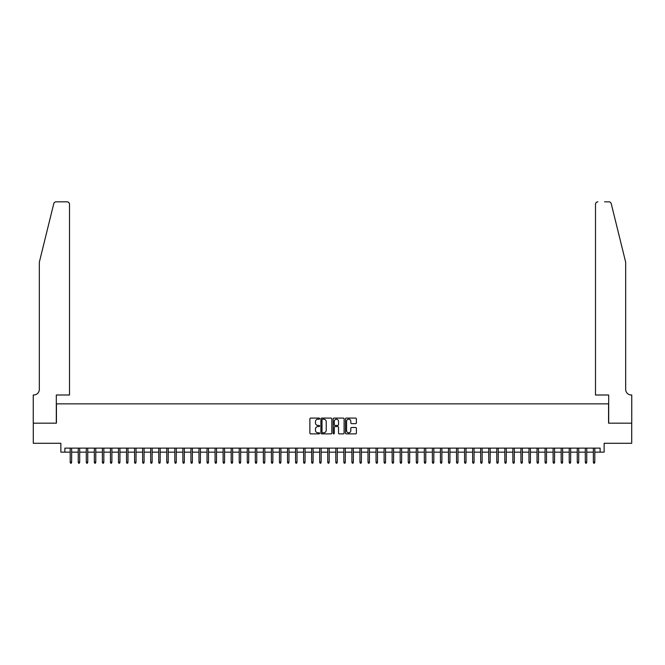 <?xml version="1.0" encoding="UTF-8"?>
<svg xmlns="http://www.w3.org/2000/svg" width="665" height="665" viewBox="0 0 665 665"><rect width="100%" height="100%" fill="white"/><g stroke="black" fill="none" stroke-linecap="round" stroke-linejoin="round"><path stroke-width="1" d="M319.624 418.634A0.557 0.557 0 0 0 319.067 418.086L310.671 418.086A0.79 0.79 0 0 0 309.882 418.875L309.882 433.098A0.79 0.79 0 0 0 310.671 433.888L319.067 433.888A0.557 0.557 0 0 0 319.624 433.331A0.557 0.557 0 0 0 319.067 432.782L317.986 432.782A2.527 2.527 0 0 1 315.451 430.255L315.451 429.066A2.527 2.527 0 0 1 317.986 426.539L319.067 426.539A0.557 0.557 0 0 0 319.624 425.982A0.557 0.557 0 0 0 319.067 425.434L317.986 425.434A2.527 2.527 0 0 1 315.451 422.907L315.451 421.718A2.527 2.527 0 0 1 317.986 419.191L319.067 419.191A0.557 0.557 0 0 0 319.624 418.634M355.592 423.655A0.79 0.79 0 0 0 356.382 422.865L356.382 418.875A0.79 0.79 0 0 0 355.592 418.086L346.266 418.086A0.79 0.79 0 0 0 345.476 418.875L345.476 433.098A0.79 0.79 0 0 0 346.266 433.888L355.592 433.888A0.79 0.79 0 0 0 356.382 433.098L356.382 428.277A0.79 0.79 0 0 0 355.592 427.487L351.602 427.487A0.79 0.79 0 0 0 350.812 428.277L350.812 430.662A2.111 2.111 0 0 1 348.693 432.782A2.111 2.111 0 0 1 346.581 430.662L346.581 421.302A2.111 2.111 0 0 1 348.693 419.191A2.111 2.111 0 0 1 350.812 421.302L350.812 422.865A0.79 0.79 0 0 0 351.602 423.655L355.592 423.655M64.879 452.142L64.879 448.119L600.121 448.119L600.121 452.142L604.144 452.142L604.144 443.289L631.708 443.289L631.708 423.164L608.566 423.164L608.566 403.854L56.434 403.854L56.434 423.164L33.292 423.164L33.292 443.289L60.856 443.289L60.856 452.142L70.191 452.142M331.81 418.875A0.79 0.79 0 0 0 331.02 418.086L321.694 418.086A0.79 0.79 0 0 0 320.904 418.875L320.904 433.098A0.79 0.79 0 0 0 321.694 433.888L331.02 433.888A0.79 0.79 0 0 0 331.81 433.098L331.81 418.875M333.98 418.086L343.306 418.086A0.79 0.79 0 0 1 344.096 418.875L344.096 433.098A0.79 0.79 0 0 1 343.306 433.888L339.316 433.888A0.79 0.79 0 0 1 338.527 433.098L338.527 427.329A0.79 0.79 0 0 0 337.737 426.539L335.085 426.539A0.79 0.79 0 0 0 334.296 427.329L334.296 433.331A0.557 0.557 0 0 1 333.747 433.888A0.557 0.557 0 0 1 333.19 433.331L333.19 418.875A0.79 0.79 0 0 1 333.98 418.086M71.645 452.142L78.246 452.142M79.692 452.142L86.292 452.142M87.738 452.142L94.339 452.142M95.785 452.142L102.385 452.142M103.84 452.142L110.44 452.142M111.886 452.142L118.486 452.142M119.933 452.142L126.533 452.142M127.979 452.142L134.579 452.142M136.034 452.142L142.634 452.142M144.081 452.142L150.681 452.142M152.127 452.142L158.727 452.142M160.174 452.142L166.774 452.142M168.228 452.142L174.828 452.142M176.275 452.142L182.875 452.142M184.321 452.142L190.922 452.142M192.376 452.142L198.976 452.142M200.423 452.142L207.023 452.142M208.469 452.142L215.069 452.142M216.516 452.142L223.116 452.142M224.571 452.142L231.171 452.142M232.617 452.142L239.217 452.142M240.663 452.142L247.264 452.142M248.71 452.142L255.31 452.142M256.765 452.142L263.365 452.142M264.811 452.142L271.411 452.142M272.858 452.142L279.458 452.142M280.904 452.142L287.504 452.142M288.959 452.142L295.559 452.142M297.006 452.142L303.606 452.142M305.052 452.142L311.652 452.142M313.099 452.142L319.699 452.142M321.153 452.142L327.754 452.142M329.2 452.142L335.8 452.142M337.246 452.142L343.847 452.142M345.301 452.142L351.901 452.142M353.348 452.142L359.948 452.142M361.394 452.142L367.994 452.142M369.441 452.142L376.041 452.142M377.496 452.142L384.096 452.142M385.542 452.142L392.142 452.142M393.589 452.142L400.189 452.142M401.635 452.142L408.235 452.142M409.69 452.142L416.29 452.142M417.736 452.142L424.337 452.142M425.783 452.142L432.383 452.142M433.829 452.142L440.43 452.142M441.884 452.142L448.484 452.142M449.931 452.142L456.531 452.142M457.977 452.142L464.577 452.142M466.024 452.142L472.624 452.142M474.079 452.142L480.679 452.142M482.125 452.142L488.725 452.142M490.171 452.142L496.772 452.142M498.226 452.142L504.826 452.142M506.273 452.142L512.873 452.142M514.319 452.142L520.919 452.142M522.366 452.142L528.966 452.142M530.421 452.142L537.021 452.142M538.467 452.142L545.067 452.142M546.514 452.142L553.114 452.142M554.56 452.142L561.16 452.142M562.615 452.142L569.215 452.142M570.661 452.142L577.262 452.142M578.708 452.142L585.308 452.142M586.754 452.142L593.355 452.142M594.809 452.142L600.121 452.142M322.567 419.191A0.557 0.557 0 0 0 322.01 419.748L322.01 432.225A0.557 0.557 0 0 0 322.567 432.782L323.714 432.782A2.527 2.527 0 0 0 326.241 430.255L326.241 421.718A2.527 2.527 0 0 0 323.714 419.191L322.567 419.191M338.527 421.344A2.111 2.111 0 0 0 336.407 419.233A2.111 2.111 0 0 0 334.296 421.344L334.296 424.644A0.79 0.79 0 0 0 335.085 425.434L337.737 425.434A0.79 0.79 0 0 0 338.527 424.644L338.527 421.344M70.191 462.125L70.515 463.173L71.321 463.173L71.645 462.125L70.191 462.125L70.191 448.119M71.645 462.125L71.645 448.119M53.765 203.665C54.38 202.343 54.38 202.343 53.765 203.665L39.326 262.193L39.326 389.366A5.636 5.636 0 0 1 33.691 395.002L33.25 395.002L33.25 423.164L56.309 423.164L56.309 395.002L69.509 395.002L69.509 204.246A2.411 2.411 0 0 0 67.099 201.828L56.109 201.828A2.411 2.411 0 0 0 53.765 203.665M60.415 201.828L67.099 201.828C68.553 201.985 69.359 202.792 69.509 204.246L69.509 395.002M39.326 389.366A5.636 5.636 0 0 1 33.691 395.002M621.243 244.246L611.235 203.665C610.62 202.343 610.62 202.343 611.235 203.665L625.674 262.193L625.674 389.366A5.636 5.636 0 0 0 631.309 395.002L631.75 395.002L631.75 423.164L608.691 423.164L608.691 395.002L595.491 395.002L595.491 204.246L595.491 395.002M604.585 201.828L608.891 201.828A2.411 2.411 0 0 1 611.235 203.665M597.902 201.828A2.411 2.411 0 0 0 595.491 204.246C595.64 202.792 596.447 201.985 597.902 201.828M625.674 389.366A5.636 5.636 0 0 0 631.309 395.002M78.246 462.125L78.561 463.173L79.368 463.173L79.692 462.125L78.246 462.125L78.246 448.119M79.692 462.125L79.692 448.119M86.292 462.125L86.616 463.173L87.414 463.173L87.738 462.125L86.292 462.125L86.292 448.119M87.738 462.125L87.738 448.119M94.339 462.125L94.663 463.173L95.469 463.173L95.785 462.125L94.339 462.125L94.339 448.119M95.785 462.125L95.785 448.119M102.385 462.125L102.709 463.173L103.516 463.173L103.84 462.125L102.385 462.125L102.385 448.119M103.84 462.125L103.84 448.119M110.44 462.125L110.756 463.173L111.562 463.173L111.886 462.125L110.44 462.125L110.44 448.119M111.886 462.125L111.886 448.119M118.486 462.125L118.811 463.173L119.609 463.173L119.933 462.125L118.486 462.125L118.486 448.119M119.933 462.125L119.933 448.119M126.533 462.125L126.857 463.173L127.663 463.173L127.979 462.125L126.533 462.125L126.533 448.119M127.979 462.125L127.979 448.119M134.579 462.125L134.904 463.173L135.71 463.173L136.034 462.125L134.579 462.125L134.579 448.119M136.034 462.125L136.034 448.119M142.634 462.125L142.95 463.173L143.756 463.173L144.081 462.125L142.634 462.125L142.634 448.119M144.081 462.125L144.081 448.119M150.681 462.125L151.005 463.173L151.811 463.173L152.127 462.125L150.681 462.125L150.681 448.119M152.127 462.125L152.127 448.119M158.727 462.125L159.051 463.173L159.858 463.173L160.174 462.125L158.727 462.125L158.727 448.119M160.174 462.125L160.174 448.119M166.774 462.125L167.098 463.173L167.904 463.173L168.228 462.125L166.774 462.125L166.774 448.119M168.228 462.125L168.228 448.119M174.828 462.125L175.144 463.173L175.951 463.173L176.275 462.125L174.828 462.125L174.828 448.119M176.275 462.125L176.275 448.119M182.875 462.125L183.199 463.173L184.006 463.173L184.321 462.125L182.875 462.125L182.875 448.119M184.321 462.125L184.321 448.119M190.922 462.125L191.246 463.173L192.052 463.173L192.376 462.125L190.922 462.125L190.922 448.119M192.376 462.125L192.376 448.119M198.976 462.125L199.292 463.173L200.099 463.173L200.423 462.125L198.976 462.125L198.976 448.119M200.423 462.125L200.423 448.119M207.023 462.125L207.347 463.173L208.145 463.173L208.469 462.125L207.023 462.125L207.023 448.119M208.469 462.125L208.469 448.119M215.069 462.125L215.394 463.173L216.2 463.173L216.516 462.125L215.069 462.125L215.069 448.119M216.516 462.125L216.516 448.119M223.116 462.125L223.44 463.173L224.246 463.173L224.571 462.125L223.116 462.125L223.116 448.119M224.571 462.125L224.571 448.119M231.171 462.125L231.487 463.173L232.293 463.173L232.617 462.125L231.171 462.125L231.171 448.119M232.617 462.125L232.617 448.119M239.217 462.125L239.541 463.173L240.339 463.173L240.663 462.125L239.217 462.125L239.217 448.119M240.663 462.125L240.663 448.119M247.264 462.125L247.588 463.173L248.394 463.173L248.71 462.125L247.264 462.125L247.264 448.119M248.71 462.125L248.71 448.119M255.31 462.125L255.634 463.173L256.441 463.173L256.765 462.125L255.31 462.125L255.31 448.119M256.765 462.125L256.765 448.119M263.365 462.125L263.681 463.173L264.487 463.173L264.811 462.125L263.365 462.125L263.365 448.119M264.811 462.125L264.811 448.119M271.411 462.125L271.736 463.173L272.534 463.173L272.858 462.125L271.411 462.125L271.411 448.119M272.858 462.125L272.858 448.119M279.458 462.125L279.782 463.173L280.588 463.173L280.904 462.125L279.458 462.125L279.458 448.119M280.904 462.125L280.904 448.119M287.504 462.125L287.829 463.173L288.635 463.173L288.959 462.125L287.504 462.125L287.504 448.119M288.959 462.125L288.959 448.119M295.559 462.125L295.875 463.173L296.681 463.173L297.006 462.125L295.559 462.125L295.559 448.119M297.006 462.125L297.006 448.119M303.606 462.125L303.93 463.173L304.728 463.173L305.052 462.125L303.606 462.125L303.606 448.119M305.052 462.125L305.052 448.119M311.652 462.125L311.976 463.173L312.783 463.173L313.099 462.125L311.652 462.125L311.652 448.119M313.099 462.125L313.099 448.119M319.699 462.125L320.023 463.173L320.829 463.173L321.153 462.125L319.699 462.125L319.699 448.119M321.153 462.125L321.153 448.119M327.754 462.125L328.069 463.173L328.876 463.173L329.2 462.125L327.754 462.125L327.754 448.119M329.2 462.125L329.2 448.119M335.8 462.125L336.124 463.173L336.931 463.173L337.246 462.125L335.8 462.125L335.8 448.119M337.246 462.125L337.246 448.119M343.847 462.125L344.171 463.173L344.977 463.173L345.301 462.125L343.847 462.125L343.847 448.119M345.301 462.125L345.301 448.119M351.901 462.125L352.217 463.173L353.024 463.173L353.348 462.125L351.901 462.125L351.901 448.119M353.348 462.125L353.348 448.119M359.948 462.125L360.272 463.173L361.07 463.173L361.394 462.125L359.948 462.125L359.948 448.119M361.394 462.125L361.394 448.119M367.994 462.125L368.319 463.173L369.125 463.173L369.441 462.125L367.994 462.125L367.994 448.119M369.441 462.125L369.441 448.119M376.041 462.125L376.365 463.173L377.171 463.173L377.496 462.125L376.041 462.125L376.041 448.119M377.496 462.125L377.496 448.119M384.096 462.125L384.412 463.173L385.218 463.173L385.542 462.125L384.096 462.125L384.096 448.119M385.542 462.125L385.542 448.119M392.142 462.125L392.466 463.173L393.264 463.173L393.589 462.125L392.142 462.125L392.142 448.119M393.589 462.125L393.589 448.119M400.189 462.125L400.513 463.173L401.319 463.173L401.635 462.125L400.189 462.125L400.189 448.119M401.635 462.125L401.635 448.119M408.235 462.125L408.559 463.173L409.366 463.173L409.69 462.125L408.235 462.125L408.235 448.119M409.69 462.125L409.69 448.119M416.29 462.125L416.606 463.173L417.412 463.173L417.736 462.125L416.29 462.125L416.29 448.119M417.736 462.125L417.736 448.119M424.337 462.125L424.661 463.173L425.459 463.173L425.783 462.125L424.337 462.125L424.337 448.119M425.783 462.125L425.783 448.119M432.383 462.125L432.707 463.173L433.514 463.173L433.829 462.125L432.383 462.125L432.383 448.119M433.829 462.125L433.829 448.119M440.43 462.125L440.754 463.173L441.56 463.173L441.884 462.125L440.43 462.125L440.43 448.119M441.884 462.125L441.884 448.119M448.484 462.125L448.8 463.173L449.607 463.173L449.931 462.125L448.484 462.125L448.484 448.119M449.931 462.125L449.931 448.119M456.531 462.125L456.855 463.173L457.653 463.173L457.977 462.125L456.531 462.125L456.531 448.119M457.977 462.125L457.977 448.119M464.577 462.125L464.901 463.173L465.708 463.173L466.024 462.125L464.577 462.125L464.577 448.119M466.024 462.125L466.024 448.119M472.624 462.125L472.948 463.173L473.754 463.173L474.079 462.125L472.624 462.125L472.624 448.119M474.079 462.125L474.079 448.119M480.679 462.125L480.995 463.173L481.801 463.173L482.125 462.125L480.679 462.125L480.679 448.119M482.125 462.125L482.125 448.119M488.725 462.125L489.049 463.173L489.856 463.173L490.171 462.125L488.725 462.125L488.725 448.119M490.171 462.125L490.171 448.119M496.772 462.125L497.096 463.173L497.902 463.173L498.226 462.125L496.772 462.125L496.772 448.119M498.226 462.125L498.226 448.119M504.826 462.125L505.142 463.173L505.949 463.173L506.273 462.125L504.826 462.125L504.826 448.119M506.273 462.125L506.273 448.119M512.873 462.125L513.189 463.173L513.995 463.173L514.319 462.125L512.873 462.125L512.873 448.119M514.319 462.125L514.319 448.119M520.919 462.125L521.244 463.173L522.05 463.173L522.366 462.125L520.919 462.125L520.919 448.119M522.366 462.125L522.366 448.119M528.966 462.125L529.29 463.173L530.096 463.173L530.421 462.125L528.966 462.125L528.966 448.119M530.421 462.125L530.421 448.119M537.021 462.125L537.337 463.173L538.143 463.173L538.467 462.125L537.021 462.125L537.021 448.119M538.467 462.125L538.467 448.119M545.067 462.125L545.391 463.173L546.189 463.173L546.514 462.125L545.067 462.125L545.067 448.119M546.514 462.125L546.514 448.119M553.114 462.125L553.438 463.173L554.244 463.173L554.56 462.125L553.114 462.125L553.114 448.119M554.56 462.125L554.56 448.119M561.16 462.125L561.484 463.173L562.291 463.173L562.615 462.125L561.16 462.125L561.16 448.119M562.615 462.125L562.615 448.119M569.215 462.125L569.531 463.173L570.337 463.173L570.661 462.125L569.215 462.125L569.215 448.119M570.661 462.125L570.661 448.119M577.262 462.125L577.586 463.173L578.384 463.173L578.708 462.125L577.262 462.125L577.262 448.119M578.708 462.125L578.708 448.119M585.308 462.125L585.632 463.173L586.439 463.173L586.754 462.125L585.308 462.125L585.308 448.119M586.754 462.125L586.754 448.119M593.355 462.125L593.679 463.173L594.485 463.173L594.809 462.125L593.355 462.125L593.355 448.119M594.809 462.125L594.809 448.119"/></g></svg>
